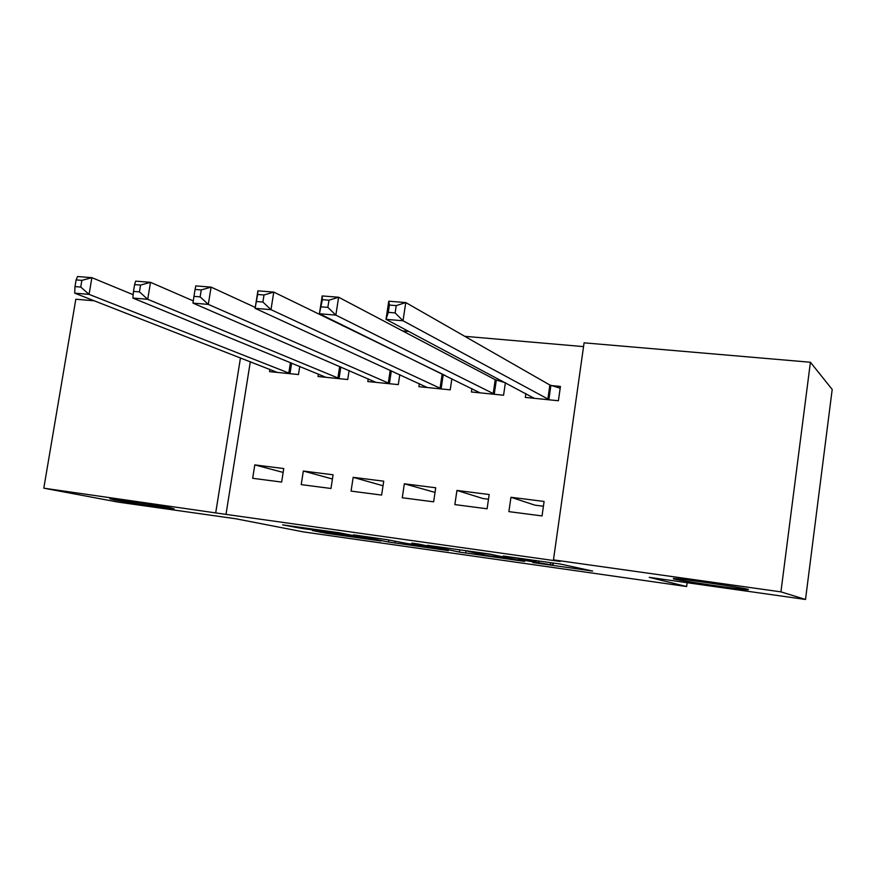 <?xml version="1.0" encoding="UTF-8"?>
<svg xmlns="http://www.w3.org/2000/svg" width="876" height="876" viewBox="0 0 876 876"><rect width="100%" height="100%" fill="white"/><g stroke="black" fill="none" stroke-linecap="round" stroke-linejoin="round"><path stroke-width="1.31" d="M532.772 562.534L592.647 571.064L560.213 564.013L503.24 555.997L536.287 561.231L518.461 559.392L553.008 565.13L532.772 562.534M170.305 507.828C157.056 505.211 113.311 498.641 109.85 498.74L114.318 499.922C128.531 502.66 170.294 508.923 174.149 508.89L170.305 507.828M748.476 589.449C743.582 587.752 680.345 578.488 673.48 578.445L673.348 578.839C680.05 580.766 740.275 589.581 748.005 589.756L748.476 589.449M312.349 530.506L326.496 533.309L381.016 541.007L338.902 532.707L282.609 524.866L302.308 528.513L345.418 534.141L369.508 539.134L312.349 530.506M250.317 361.7L225.997 514.387L560.18 561.45L553.468 559.874L584.084 342.834L810.42 362.248L780.932 591.869L553.468 559.874M225.997 514.387L43.8 488.184L75.818 299.231L94.323 300.818M810.42 362.248L832.2 389.437L805.515 599.469L649.236 577.339L686.642 586.537L303.556 531.918L235.819 518.778L118.008 502.09L43.8 488.184M805.515 599.469L780.932 591.869M459.396 552.077L524.647 561.407L488.961 553.939L427.411 545.288L459.396 552.077L459.736 549.799M448.381 550.632L388.539 542.014L353.411 534.82L386.896 539.627L407.395 543.558L426.218 546.164L411.873 543.12L418.618 544.073L448.424 550.325M686.642 586.537L687.156 582.704M303.337 471.036L301.224 484.614L330.975 488.48L333.077 474.792L303.337 471.036L332.431 478.997M318.415 374.019L318.021 376.516L347.728 379.516L349.108 370.537M404.351 483.793L402.259 497.754L433.642 501.839L435.722 487.768L404.351 483.793L435.043 492.411M444.614 375.202L443.782 375.114M419.352 383.644L418.892 386.688L450.22 389.842L451.863 378.75M510.96 497.272L508.89 511.628L542.047 515.931L544.095 501.455L510.96 497.272L534.886 505.145L543.416 506.229M525.874 393.576L525.315 397.408L558.395 400.748L560.432 386.447L551.453 385.582M583.547 346.611L464.74 336.307M408.84 331.457L402.577 330.92M344.082 325.839L342.352 325.697M501.685 380.742L496.878 380.272M471.89 388.583L471.387 391.977L503.569 395.218L505.386 382.702M456.933 490.44L454.852 504.598L487.1 508.792L489.169 494.513L456.933 490.44L482.851 498.51L488.48 499.221M368.216 378.793L367.789 381.542L398.295 384.608L399.795 374.676M353.17 477.332L351.068 491.097L381.618 495.071L383.721 481.187L353.17 477.332L383.02 485.775M269.896 369.344L269.534 371.632L298.475 374.545L299.756 366.376M254.785 464.893L252.671 478.296L281.645 482.074L283.758 468.561L254.785 464.893L283.156 472.416M240.473 357.857L215.781 512.372M513.851 559.764L490.538 554.431L467.806 551.322L486.585 555.515L513.851 559.764M414.775 545.376L440.037 549.132L425.616 546.306L406.924 543.711L414.775 545.376M533.09 398.197L533.188 397.463M388.298 312.349L395.131 312.907L396.237 305.604L389.404 305.056L388.298 312.349L386.009 319.335L388.758 301.213L405.774 302.559L403.015 320.769L386.009 319.335L534.196 398.306M560.18 388.199L549.865 385.013L405.774 302.559L396.237 305.604M549.416 399.839L403.015 320.769L395.131 312.907M388.758 301.213L389.404 305.056M321.251 306.841L327.854 307.377L328.971 300.194L322.368 299.669L319.422 313.739L322.204 295.935L338.618 297.238L335.847 315.119L319.422 313.739L480.015 392.842M505.375 382.757L495.236 379.713L338.618 297.238L328.971 300.194M494.83 394.342L335.847 315.119L327.854 307.377M322.204 295.935L322.368 299.669M256.515 301.519L262.888 302.034L264.005 294.982L257.632 294.467L255.113 308.33L257.905 290.832L273.772 292.091L270.991 309.666L255.113 308.33L427.302 387.531M445.391 375.574L273.772 292.091L264.005 294.982M441.723 388.988L270.991 309.666L262.888 302.034M257.905 290.832L257.632 294.467M195.085 289.452L193.957 296.373L200.122 296.876L201.25 289.945L195.085 289.452L195.764 285.905L211.105 287.12L208.302 304.399L192.961 303.107L375.968 382.363M255.255 307.421L211.105 287.12L201.25 289.945M390.017 383.776L208.302 304.399L200.122 296.876M192.961 303.107L193.957 296.373M134.608 284.59L133.481 291.401L139.437 291.883L140.565 285.072L134.608 284.59L135.671 281.141L150.508 282.324L147.705 299.296L132.867 298.048L325.992 377.326M193.289 300.906L150.508 282.324L140.565 285.072M339.669 378.706L147.705 299.296L139.437 291.883M132.867 298.048L133.481 291.401M76.113 279.893L74.975 286.583L80.745 287.065L81.873 280.353L76.113 279.893L77.537 276.531L91.892 277.67L89.067 294.369L74.712 293.164L277.298 372.42M133.174 294.719L91.892 277.67L81.873 280.353M290.624 373.756L89.067 294.369L80.745 287.065M74.712 293.164L74.975 286.583M552.931 562.983L552.657 564.9M550.686 562.666L550.446 564.407M538.74 560.979L538.63 561.757M536.375 560.64L536.287 561.231M466.054 550.697L465.704 553.085M395.098 541.324L394.846 543.021M388.834 540.032L388.539 542.014M302.45 527.549L302.308 528.513M295.891 526.629L295.76 527.472M326.617 532.531L326.496 533.309M320.309 531.633L320.2 532.301M550.884 385.407L548.847 399.675M549.865 385.013L547.828 399.303M496.298 380.107L494.25 394.178M495.236 379.713L493.177 393.795M443.179 374.95L441.121 388.824M442.073 374.556L440.015 388.44M391.342 370.8L389.404 383.611M390.214 370.285L388.254 383.228M340.83 366.967L339.045 378.541M339.669 366.464L337.862 378.158M291.642 363.058L289.989 373.592M290.438 362.565L288.773 373.209M553.303 563.038L553.03 564.987M539.145 561.034L539.025 561.855"/></g></svg>
